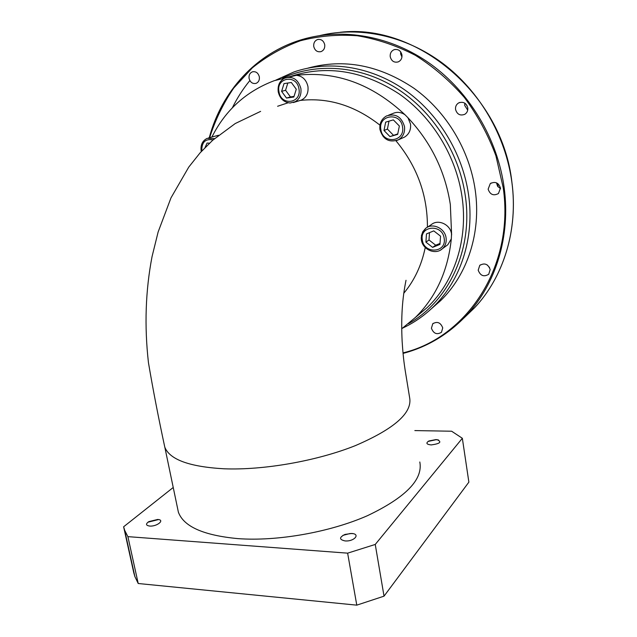 <?xml version="1.0" encoding="UTF-8"?>
<svg xmlns="http://www.w3.org/2000/svg" width="637" height="637" viewBox="0 0 637 637"><rect width="100%" height="100%" fill="white"/><g stroke="black" fill="none" stroke-linecap="round" stroke-linejoin="round"><path stroke-width="0.96" d="M421.336 238.469L421.567 235.125L425.588 228.428C432.404 222.424 445.04 228.221 446.083 237.951C446.609 242.347 445.351 245.954 442.333 248.78L440.525 250.062M402.512 137.99L404.606 137.059C409.129 134.144 411.096 129.797 410.507 124.008L407.951 117.741L405.076 114.827C401.039 112.04 396.915 111.618 392.695 113.577L388.681 115.122M446.25 245.898L447.787 244.767L451.322 238.843L451.522 234.058C450.502 224.447 438.001 218.73 431.241 224.678L427.244 227.329M218.571 135.259L208.498 137.918M379.963 125.17C355.008 105.623 328.501 97.373 300.457 100.407L301.245 100.128C306.397 97.565 308.627 93.018 307.942 86.497C306.333 79.752 302.471 76.026 296.364 75.325L274.228 80.692C246.248 91.314 225.514 110.018 212.033 136.804M147.967 522.197L158.502 519.569M157.642 519.466C165.413 519.776 157.044 526.727 149.591 526.058C145.785 525.429 145.539 523.948 148.835 521.615L157.642 519.466M342.913 535.367L350.079 533.519L352.81 533.623M351.568 533.472C360.9 533.87 354.188 541.729 345.063 540.924C339.115 539.587 339.075 537.429 344.959 534.435L351.568 533.472M428.064 441.441L436.09 439.705L438.535 439.984M435.835 439.61L437.245 439.713C442.07 441.959 440.056 443.694 431.209 444.929C426.408 444.395 425.635 443.073 428.9 440.979L435.835 439.61M419.807 461.984C423.151 479.573 405.689 497.481 367.414 515.707C329.942 532.206 277.27 541.538 237.951 538.623C203.609 535.406 183.759 526.616 178.4 512.244L177.405 507.474M409.607 397.496C412.601 412.712 394.55 428.741 355.454 445.589C317.21 460.909 263.742 470.361 224.136 468.792C189.563 466.825 169.792 459.643 164.832 447.254L164.8 447.182C158.414 417.538 152.96 389.358 148.445 362.628C144.312 326.009 145.515 290.687 152.036 256.663L158.127 231.995L170.987 197.86L188.759 167.101L200.098 152.84L212.742 140.204L235.244 123.538L260.621 111.371M405.076 114.827C372.008 83.917 335.763 70.755 296.364 75.325M451.617 234.902L450.335 204.541C445.191 171.345 431.058 142.409 407.951 117.741M401.947 57.019L400.657 53.946L400.673 51.844M401.947 54.941C402.226 58.238 400.992 60.555 398.252 61.893C394.144 62.872 391.468 61.152 390.226 56.741C389.94 53.373 391.214 51.032 394.048 49.718C398.109 48.834 400.737 50.57 401.947 54.941M467.717 110.121L464.715 105.463L464.803 103.17M467.781 107.892C468.036 110.687 467.048 112.829 464.811 114.302C460.169 116.022 457.079 114.397 455.543 109.429C455.272 106.554 456.307 104.388 458.648 102.923C463.242 101.323 466.284 102.979 467.781 107.892M500.531 188.687L497.577 186.243L496.51 182.835M500.475 188.082L498.452 193.537C493.516 196.1 490.076 194.643 488.133 189.181L490.275 183.607C495.18 181.179 498.58 182.668 500.475 188.082M489.566 267.564L487.217 264.928M490.187 269.562L488.722 274.268C483.881 277.175 480.378 275.821 478.196 270.207L479.749 265.406C484.574 262.611 488.053 263.997 490.187 269.562M442.747 327.904L441.457 332.291C436.91 334.998 433.566 333.645 431.416 328.222L432.762 323.755C437.301 321.136 440.629 322.513 442.747 327.904M259.331 76.83C259.689 80.055 258.582 82.237 256.034 83.375C252.555 84.02 250.237 82.364 249.083 78.399C248.725 75.134 249.847 72.936 252.459 71.814C255.907 71.217 258.2 72.889 259.331 76.83M324.727 44.709C325.037 48.133 323.795 50.442 320.992 51.645C317.306 52.306 314.885 50.594 313.754 46.509C313.428 43.037 314.702 40.712 317.576 39.534C321.231 38.945 323.612 40.664 324.727 44.709M466.993 105.519L465.392 103.6M431.066 309.025L440.589 300.68C467.335 274.746 481.333 232.808 475.25 190.32C469.604 150.221 446.481 111.674 414.09 88.368C379.341 65.085 343.996 58.325 308.053 68.087M300.457 100.407L290.146 102.995M288.115 102.78L277.605 106.268M403.723 293.339C414.432 280.495 421.598 265.215 425.245 247.49M427.419 227.218C427.554 195.129 417.076 166.329 395.983 140.825M385.011 138.285L383.052 136.286M401.724 328.78L415.34 317.505C435.931 297.208 447.922 270.988 451.322 238.843M414.838 430.58L451.633 431.225L462.343 438.28L468.872 482.145L384.031 596.16L356.784 605.15L138.213 583.508L134.893 576.62L133.762 572.719L123.626 526.783L173.232 487.48M462.343 438.28L375.249 544.444L384.031 596.16M375.249 544.444L347.635 553.155L127.894 536.641L124.685 530.35L123.626 526.783M127.894 536.641L138.213 583.508M347.635 553.155L356.784 605.15M498.046 186.872L497.879 183.639M293.832 97.023L296.277 89.244L291.348 82.507L284.006 83.598L281.602 91.37L286.499 98.058L293.832 97.023M287.82 83.033L285.575 90.263L290.44 96.912L294.023 96.41M290.44 96.912L286.499 98.058M285.575 90.263L281.602 91.37M209.501 143.174L207.081 143.046L205.042 147.553M425.906 242.132L432.619 247.387L439.944 244.425L440.541 236.16L433.773 230.889L426.472 233.898L425.906 242.132L429.004 239.982L435.668 245.197L432.619 247.387M389.971 136.597L397.655 134.391L399.367 126.015L393.34 119.875L385.656 122.145L383.992 130.481L389.971 136.597L397.767 133.881M388.992 121.157L387.407 129.08L393.348 135.148M387.407 129.08L383.992 130.481M429.505 232.648L429.004 239.982M435.668 245.197L440.008 243.445M404.606 137.059L398.555 139.742C389.287 142.975 383.084 139.583 379.955 129.574C379.302 123.459 381.475 118.928 386.484 115.966C395.481 113.163 401.485 116.69 404.495 126.54C405.1 132.4 403.117 136.804 398.555 139.742L396.166 140.769M402.544 126.946C400.721 111.738 377.948 114.684 380.862 129.558C382.606 144.527 405.283 141.987 402.544 126.946M444.18 238.405C442.508 223.698 419.536 225.458 422.315 239.902C423.916 254.378 446.784 252.993 444.18 238.405M201.268 151.55L201.188 151.176C200.344 145.085 202.343 140.809 207.176 138.34L214.55 138.619M213.053 139.925C205.353 138.5 201.595 142.186 201.794 150.977M290.185 103.011C283.863 102.366 279.882 98.631 278.234 91.816C277.469 85.032 279.89 80.342 285.503 77.754C293.235 76.209 298.355 79.784 300.879 88.487C301.58 95.08 299.334 99.675 294.143 102.27L293.346 102.549M298.944 88.854C296.882 74.059 275.917 77.284 278.982 91.744C280.973 106.315 301.858 103.473 298.944 88.854M209.358 137.648C221.58 91.696 255.963 53.046 302.304 39.47C342.81 27.55 390.983 35.807 430.365 63.891C469.62 92.118 497.585 139.025 504.138 187.628C510.794 236.279 495.729 284.142 466.603 315.211L474.716 307.615C503.437 276.991 518.327 229.965 511.877 182.27C505.682 135.88 479.621 91.067 442.619 63.254C405.49 35.6 359.587 26.029 319.965 35.537M402.998 352.89C466.507 337.737 514.64 266.76 503.238 187.835L495.904 155.739C488.133 134.829 477.631 115.416 464.405 97.493C449.826 80.803 433.478 66.742 415.364 55.308C396.572 45.609 377.263 39.096 357.437 35.776C337.682 34.318 318.635 35.991 300.29 40.784C282.653 47.234 266.672 56.255 252.332 67.848L233.739 88.033C223.34 103.25 215.322 119.756 209.677 137.552M232.346 107.82C237.155 98.034 242.984 88.949 249.847 80.565M282.677 78.064C316.645 62.474 359.945 65.46 396.278 88.145C432.523 110.934 459.142 152.394 465.313 195.822C473.339 249.815 448.496 301.532 408.405 323.707M415.34 317.505L427.475 307.329C454.285 281.602 468.283 239.592 462.064 196.96C456.227 156.184 432.284 117.017 399.08 93.87C363.424 70.795 327.649 64.863 291.746 76.05M275.765 80.158L293.84 72.005C328.079 60.101 369.627 65.898 403.858 89.284C437.985 112.805 462.613 152.904 468.545 194.683C474.78 237.84 460.662 280.368 433.622 306.596L440.589 300.68M463.935 318.014L474.716 307.615C503.469 276.968 518.359 229.917 511.901 182.23C502.45 94.833 417.092 23.075 340.15 32.28M447.787 244.767L442.333 248.78C435.389 255.318 422.458 249.577 421.368 239.783L421.216 237.649M425.588 228.428L422.785 231.725L421.36 235.889M287.311 77.292L292.733 75.907M209.278 137.68C221.517 91.72 255.931 53.054 302.304 39.47M178.4 512.244L164.832 447.254M409.583 397.4L405.124 370.025C404.041 362.66 403.133 356.537 402.13 341.177C400.984 317.274 402.265 298.793 406.016 280.288M317.576 39.534L318.492 39.351M252.459 71.814L253.176 71.647M432.762 323.755L433.256 323.317M479.749 265.406L480.394 264.865M490.275 183.607L491.215 182.994M458.648 102.923L459.834 102.422M394.048 49.718L395.171 49.431M402.751 328.055C414.106 322.744 424.401 315.586 433.622 306.596M124.685 530.35L134.893 576.62M403.046 353.408C427.355 347.022 448.544 334.29 466.603 315.211M293.307 102.565L301.245 100.128"/></g></svg>
